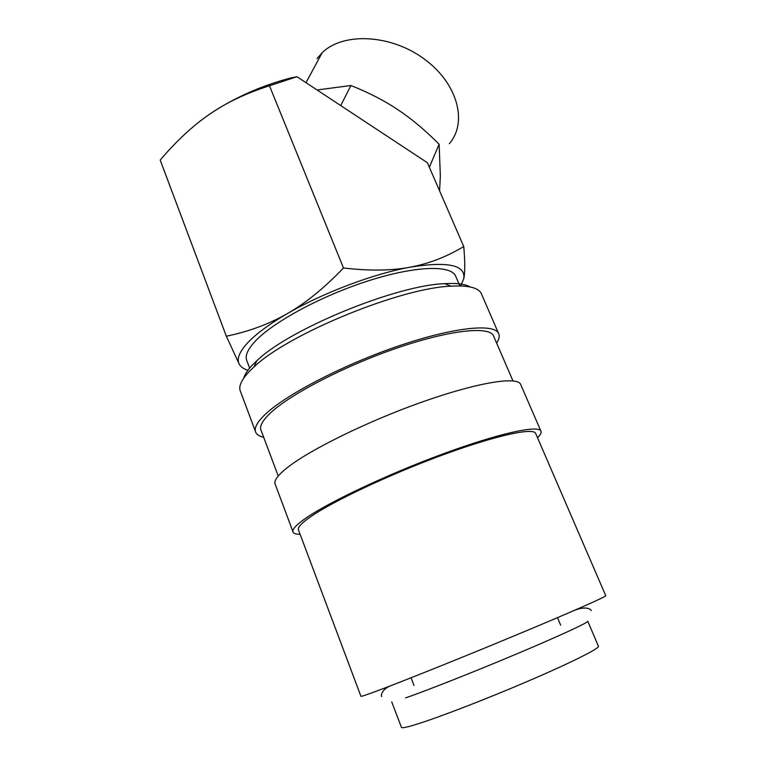<?xml version="1.0" encoding="UTF-8"?>
<svg xmlns="http://www.w3.org/2000/svg" width="766" height="766" viewBox="0 0 766 766"><rect width="100%" height="100%" fill="white"/><g stroke="black" fill="none" stroke-linecap="round" stroke-linejoin="round"><path stroke-width="1.15" d="M598.38 646.111L587.79 621.274C587.742 622.787 559.17 636.029 516.906 653.829C474.728 671.61 426.892 690.511 405.549 697.922M255.384 431.287L240.629 391.866C238.102 386.887 241.194 379.879 249.917 370.84L253.929 367.01C287.767 334.12 400.675 287.815 451.011 286.178C468.007 285.239 478.051 287.585 481.153 293.215L481.728 294.546M243.665 378.241C244.766 374.296 247.878 369.681 253.01 364.415L256.849 360.729C289.289 329.064 396.443 285.124 444.768 283.659C456.823 282.97 465.307 284.071 470.219 286.972M263.695 437.309C259.703 436.409 257.108 434.858 255.892 432.656C253.623 428.395 257.012 422.037 266.07 413.592C287.221 393.925 344.231 364.434 398.607 345.954C453.051 327.379 493.438 323.252 498.465 333.172C499.882 335.786 499.279 339.108 496.646 343.13M278.23 476.012L261.225 430.741C259.032 426.624 262.345 420.486 271.164 412.328C291.587 393.456 346.079 365.334 397.956 347.716C449.901 330.012 488.536 326.029 493.371 335.527L493.85 336.628M300.109 534.295C296.375 534.295 294.077 533.663 293.206 532.38C291.587 529.909 295.724 525.217 305.624 518.295C328.719 502.161 387.912 474.173 442.978 453.903C498.13 433.566 537.502 424.958 540.786 430.846C541.744 432.388 540.652 434.686 537.521 437.74M292.899 531.556L275.348 484.639C273.405 481.297 277.187 475.801 286.675 468.141C308.832 450.284 366.971 421.568 421.712 402.16C476.529 382.684 516.389 376.24 520.516 384.082L520.918 385.001M605.791 595.776L535.539 433.154C532.38 427.524 494.702 435.787 442.097 455.176C389.568 474.499 333.009 501.203 310.709 516.696C301.086 523.398 297.055 527.937 298.616 530.331L360.891 696.217C360.451 696.868 365.736 695.135 376.767 691.037C402.322 681.539 462.453 657.42 516.006 635.11C569.665 612.771 605.561 596.934 605.791 595.776L605.743 595.67M535.539 433.154L535.827 433.824M460.625 285.967L463.794 278.623C465.096 272.332 465.077 261.637 463.746 246.537C446.568 256.859 428.673 263.743 410.059 267.19C391.598 270.733 369.404 271.001 343.474 267.985C324.363 287.949 305.72 303.106 287.537 313.476C269.46 323.989 256.141 333.804 247.581 342.9C239.365 351.881 236.56 358.928 239.193 364.061C240.658 366.828 243.569 368.896 247.935 370.265M463.794 278.623C465.718 264.969 447.813 261.168 410.059 267.19C373.789 273.701 323.08 292.775 287.537 313.476C269.335 323.98 248.931 331.563 226.343 336.207L239.193 364.061M226.343 336.207L160.199 160.084C176.391 140.963 192.908 125.653 209.731 114.144C226.439 102.558 246.355 93.107 269.479 85.782L296.921 76.696L290.161 78.113C260.383 86.07 233.573 98.077 209.731 114.144M317.047 89.967L350.895 85.514C368.781 92.609 384.475 100.7 397.985 109.777C411.543 118.787 425.254 130.277 439.119 144.238L440.354 175.931L439.579 190.83M598.485 646.36C598.811 648.754 570.469 662.963 528.09 681.137C485.797 699.301 437.53 717.886 415.766 724.531C406.085 727.489 401.288 728.37 401.374 727.202L391.732 701.876M249.649 368.101L247.035 361.188C244.641 356.362 247.341 349.736 255.135 341.32C272.983 322.132 321.251 295.944 367.795 281.007C414.406 265.994 450.092 264.787 455.483 275.693L456.029 276.966M429.343 167.237L439.119 144.238M340.726 105.574L350.895 85.514M317.057 58.609L322.17 52.73C343.149 31.961 391.053 34.288 424.393 59.116C457.972 83.676 467.787 122.627 449.307 143.721M463.746 246.537L427.38 162.718L296.921 76.696M269.479 85.782L343.474 267.985M256.849 360.729L253.929 367.01M444.768 283.659L451.011 286.178M498.465 333.172L481.153 293.215M512.971 380.894L493.371 335.527M540.786 430.846L520.516 384.082M459.887 285.948L455.483 275.693M560.645 625.152L557.495 617.645M591.074 610.559C592.041 611.038 588.393 604.585 573.801 610.636M381.841 696.38C380.788 697.433 380.558 689.256 391.55 685.417M414.004 685.407L411.055 677.786M305.998 82.68L322.17 52.73"/></g></svg>
